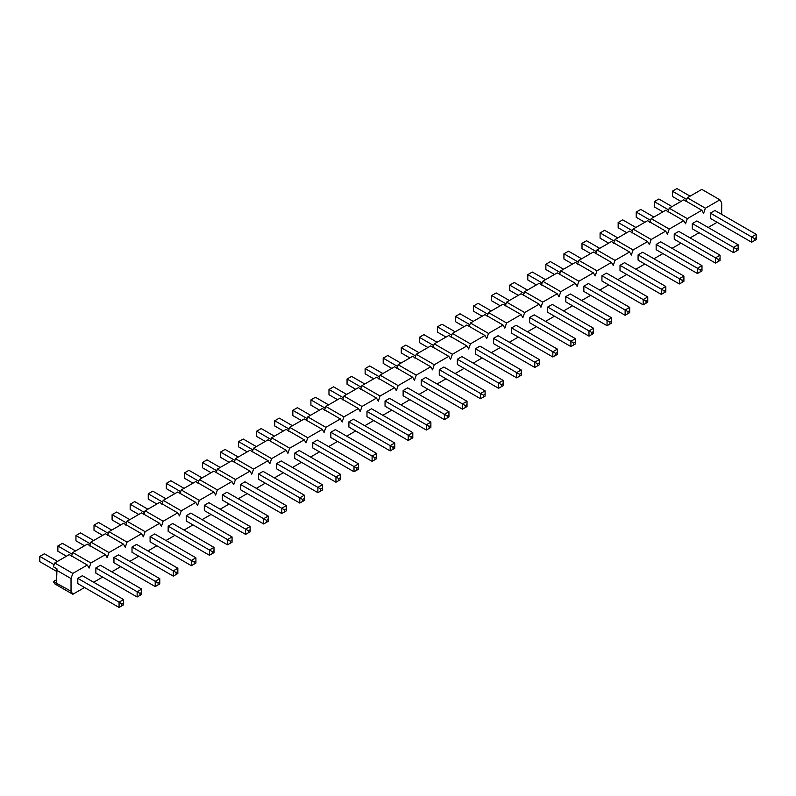 <?xml version="1.0" encoding="UTF-8"?>
<svg xmlns="http://www.w3.org/2000/svg" width="796" height="796" viewBox="0 0 796 796"><rect width="100%" height="100%" fill="white"/><g stroke="black" fill="none" stroke-linecap="round" stroke-linejoin="round"><path stroke-width="1.19" d="M676.928 188.562L690.092 196.164L676.928 188.562L672.381 191.199L672.381 196.453L680.988 201.428L672.381 196.453L672.381 191.199L686.729 199.478L672.381 191.199L676.928 188.562M714.927 210.502L756.2 234.332L714.927 210.502L710.38 213.129L751.643 236.959L710.38 213.129L714.927 210.502M754.489 238.601L754.489 240.571L756.2 239.586L756.2 237.616L754.489 238.601L756.2 237.616L756.2 234.332L751.643 236.959L756.2 234.332L756.2 239.586L751.643 242.223L751.643 236.959L754.489 238.601L751.643 236.959L751.643 242.223L710.38 218.393L751.643 242.223L754.489 240.571L754.489 238.601M756.2 239.586L751.643 242.223L756.2 239.586M658.859 199L672.023 206.602L658.859 199L654.302 201.627L654.302 206.89L662.919 211.855L654.302 206.89L654.302 201.627L668.65 209.915L654.302 201.627L658.859 199M696.858 220.94L738.131 244.77L696.858 220.94L692.301 223.567L733.574 247.397L692.301 223.567L696.858 220.94M736.419 249.039L736.419 251.009L738.131 250.024L738.131 248.054L736.419 249.039L738.131 248.054L738.131 244.77L733.574 247.397L738.131 244.77L738.131 250.024L733.574 252.65L733.574 247.397L736.419 249.039L733.574 247.397L733.574 252.65L692.301 228.83L733.574 252.65L736.419 251.009L736.419 249.039M738.131 250.024L733.574 252.65L738.131 250.024M640.78 209.438L653.944 217.039L640.78 209.438L636.233 212.064L636.233 217.328L644.84 222.293L636.233 217.328L636.233 212.064L650.581 220.353L636.233 212.064L640.78 209.438M678.779 231.377L720.052 255.198L678.779 231.377L674.232 234.004L715.495 257.834L674.232 234.004L678.779 231.377M718.34 259.476L718.34 261.446L720.052 260.461L720.052 258.491L718.34 259.476L720.052 258.491L720.052 255.198L715.495 257.834L720.052 255.198L720.052 260.461L715.495 263.088L715.495 257.834L718.34 259.476L715.495 257.834L715.495 263.088L674.232 239.258L715.495 263.088L718.34 261.446L718.34 259.476M720.052 260.461L715.495 263.088L720.052 260.461M622.711 219.865L635.875 227.467L622.711 219.865L618.154 222.502L618.154 227.756L626.77 232.731L618.154 227.756L618.154 222.502L632.512 230.78L618.154 222.502L622.711 219.865M660.71 241.805L701.982 265.635L660.71 241.805L656.153 244.442L697.425 268.262L656.153 244.442L660.71 241.805M700.271 269.904L700.271 271.884L701.982 270.889L701.982 268.919L700.271 269.904L701.982 268.919L701.982 265.635L697.425 268.262L701.982 265.635L701.982 270.889L697.425 273.525L697.425 268.262L700.271 269.904L697.425 268.262L697.425 273.525L656.153 249.695L697.425 273.525L700.271 271.884L700.271 269.904M701.982 270.889L697.425 273.525L701.982 270.889M604.642 230.303L617.805 237.904L604.642 230.303L600.085 232.929L600.085 238.193L608.691 243.168L600.085 238.193L600.085 232.929L614.432 241.218L600.085 232.929L604.642 230.303M642.631 252.242L683.903 276.073L642.631 252.242L638.084 254.869L679.356 278.7L638.084 254.869L642.631 252.242M682.202 280.341L682.202 282.311L683.903 281.326L683.903 279.356L682.202 280.341L683.903 279.356L683.903 276.073L679.356 278.7L683.903 276.073L683.903 281.326L679.356 283.953L679.356 278.7L682.202 280.341L679.356 278.7L679.356 283.953L638.084 260.133L679.356 283.953L682.202 282.311L682.202 280.341M683.903 281.326L679.356 283.953L683.903 281.326M586.562 240.74L599.726 248.342L586.562 240.74L582.005 243.367L582.005 248.631L590.622 253.596L582.005 248.631L582.005 243.367L596.363 251.655L582.005 243.367L586.562 240.74M624.562 262.68L665.834 286.5L624.562 262.68L620.004 265.307L661.277 289.137L620.004 265.307L624.562 262.68M664.123 290.779L664.123 292.749L665.834 291.764L665.834 289.794L664.123 290.779L665.834 289.794L665.834 286.5L661.277 289.137L665.834 286.5L665.834 291.764L661.277 294.391L661.277 289.137L664.123 290.779L661.277 289.137L661.277 294.391L620.004 270.56L661.277 294.391L664.123 292.749L664.123 290.779M665.834 291.764L661.277 294.391L665.834 291.764M568.493 251.178L581.657 258.77L568.493 251.178L563.936 253.805L563.936 259.058L572.543 264.033L563.936 259.058L563.936 253.805L578.284 262.093L563.936 253.805L568.493 251.178M606.492 273.108L647.755 296.938L606.492 273.108L601.935 275.744L643.208 299.565L601.935 275.744L606.492 273.108M646.053 301.216L646.053 303.186L647.755 302.201L647.755 300.221L646.053 301.216L647.755 300.221L647.755 296.938L643.208 299.565L647.755 296.938L647.755 302.201L643.208 304.828L643.208 299.565L646.053 301.216L643.208 299.565L643.208 304.828L601.935 280.998L643.208 304.828L646.053 303.186L646.053 301.216M647.755 302.201L643.208 304.828L647.755 302.201M550.414 261.605L563.578 269.207L550.414 261.605L545.867 264.242L545.867 269.496L554.474 274.471L545.867 269.496L545.867 264.242L560.215 272.521L545.867 264.242L550.414 261.605M588.413 283.545L629.686 307.375L588.413 283.545L583.856 286.172L625.129 310.002L583.856 286.172L588.413 283.545M627.974 311.644L627.974 313.614L629.686 312.629L629.686 310.659L627.974 311.644L629.686 310.659L629.686 307.375L625.129 310.002L629.686 307.375L629.686 312.629L625.129 315.266L625.129 310.002L627.974 311.644L625.129 310.002L625.129 315.266L583.856 291.435L625.129 315.266L627.974 313.614L627.974 311.644M629.686 312.629L625.129 315.266L629.686 312.629M532.345 272.043L545.509 279.645L532.345 272.043L527.788 274.67L527.788 279.933L536.395 284.898L527.788 279.933L527.788 274.67L542.136 282.958L527.788 274.67L532.345 272.043M570.344 293.983L611.607 317.813L570.344 293.983L565.787 296.61L607.059 320.44L565.787 296.61L570.344 293.983M609.905 322.082L609.905 324.052L611.607 323.067L611.607 321.096L609.905 322.082L611.607 321.096L611.607 317.813L607.059 320.44L611.607 317.813L611.607 323.067L607.059 325.693L607.059 320.44L609.905 322.082L607.059 320.44L607.059 325.693L565.787 301.873L607.059 325.693L609.905 324.052L609.905 322.082M611.607 323.067L607.059 325.693L611.607 323.067M514.266 282.48L527.43 290.082L514.266 282.48L509.719 285.107L509.719 290.371L518.325 295.336L509.719 290.371L509.719 285.107L524.067 293.396L509.719 285.107L514.266 282.48M552.265 304.42L593.537 328.241L552.265 304.42L547.708 307.047L588.98 330.877L547.708 307.047L552.265 304.42M591.826 332.519L591.826 334.489L593.537 333.504L593.537 331.534L591.826 332.519L593.537 331.534L593.537 328.241L588.98 330.877L593.537 328.241L593.537 333.504L588.98 336.131L588.98 330.877L591.826 332.519L588.98 330.877L588.98 336.131L547.708 312.301L588.98 336.131L591.826 334.489L591.826 332.519M593.537 333.504L588.98 336.131L593.537 333.504M496.197 292.918L509.36 300.51L496.197 292.918L491.639 295.545L491.639 300.798L500.256 305.773L491.639 300.798L491.639 295.545L505.987 303.823L491.639 295.545L496.197 292.918M534.196 314.848L575.468 338.678L534.196 314.848L529.638 317.485L570.911 341.305L529.638 317.485L534.196 314.848M573.757 342.947L573.757 344.927L575.468 343.932L575.468 341.962L573.757 342.947L575.468 341.962L575.468 338.678L570.911 341.305L575.468 338.678L575.468 343.932L570.911 346.568L570.911 341.305L573.757 342.947L570.911 341.305L570.911 346.568L529.638 322.738L570.911 346.568L573.757 344.927L573.757 342.947M575.468 343.932L570.911 346.568L575.468 343.932M478.117 303.346L491.281 310.947L478.117 303.346L473.57 305.972L473.57 311.236L482.177 316.211L473.57 311.236L473.57 305.972L487.918 314.261L473.57 305.972L478.117 303.346M516.116 325.285L557.389 349.116L516.116 325.285L511.569 327.912L552.832 351.742L511.569 327.912L516.116 325.285M555.678 353.384L555.678 355.354L557.389 354.369L557.389 352.399L555.678 353.384L557.389 352.399L557.389 349.116L552.832 351.742L557.389 349.116L557.389 354.369L552.832 356.996L552.832 351.742L555.678 353.384L552.832 351.742L552.832 356.996L511.569 333.176L552.832 356.996L555.678 355.354L555.678 353.384M557.389 354.369L552.832 356.996L557.389 354.369M460.048 313.783L473.212 321.385L460.048 313.783L455.491 316.41L455.491 321.674L464.108 326.639L455.491 321.674L455.491 316.41L469.839 324.698L455.491 316.41L460.048 313.783M498.047 335.723L539.32 359.543L498.047 335.723L493.49 338.35L534.763 362.18L493.49 338.35L498.047 335.723M537.608 363.822L537.608 365.792L539.32 364.807L539.32 362.837L537.608 363.822L539.32 362.837L539.32 359.543L534.763 362.18L539.32 359.543L539.32 364.807L534.763 367.434L534.763 362.18L537.608 363.822L534.763 362.18L534.763 367.434L493.49 343.603L534.763 367.434L537.608 365.792L537.608 363.822M539.32 364.807L534.763 367.434L539.32 364.807M441.979 324.221L455.143 331.813L441.979 324.221L437.422 326.848L437.422 332.101L446.029 337.076L437.422 332.101L437.422 326.848L451.77 335.136L437.422 326.848L441.979 324.221M479.968 346.151L521.241 369.981L479.968 346.151L475.421 348.787L516.684 372.608L475.421 348.787L479.968 346.151M519.539 374.259L519.539 376.229L521.241 375.244L521.241 373.264L519.539 374.259L521.241 373.264L521.241 369.981L516.684 372.608L521.241 369.981L521.241 375.244L516.684 377.871L516.684 372.608L519.539 374.259L516.684 372.608L516.684 377.871L475.421 354.041L516.684 377.871L519.539 376.229L519.539 374.259M521.241 375.244L516.684 377.871L521.241 375.244M423.9 334.648L437.064 342.25L423.9 334.648L419.343 337.285L419.343 342.539L427.959 347.514L419.343 342.539L419.343 337.285L433.701 345.564L419.343 337.285L423.9 334.648M461.899 356.588L503.171 380.418L461.899 356.588L457.342 359.215L498.614 383.045L457.342 359.215L461.899 356.588M501.46 384.687L501.46 386.657L503.171 385.672L503.171 383.702L501.46 384.687L503.171 383.702L503.171 380.418L498.614 383.045L503.171 380.418L503.171 385.672L498.614 388.309L498.614 383.045L501.46 384.687L498.614 383.045L498.614 388.309L457.342 364.478L498.614 388.309L501.46 386.657L501.46 384.687M503.171 385.672L498.614 388.309L503.171 385.672M405.831 345.086L418.995 352.688L405.831 345.086L401.274 347.713L401.274 352.976L409.88 357.941L401.274 352.976L401.274 347.713L415.621 356.001L401.274 347.713L405.831 345.086M443.82 367.026L485.092 390.856L443.82 367.026L439.273 369.652L480.545 393.483L439.273 369.652L443.82 367.026M483.391 395.124L483.391 397.095L485.092 396.11L485.092 394.139L483.391 395.124L485.092 394.139L485.092 390.856L480.545 393.483L485.092 390.856L485.092 396.11L480.545 398.736L480.545 393.483L483.391 395.124L480.545 393.483L480.545 398.736L439.273 374.916L480.545 398.736L483.391 397.095L483.391 395.124M485.092 396.11L480.545 398.736L485.092 396.11M387.751 355.523L400.915 363.125L387.751 355.523L383.204 358.15L383.204 363.414L391.811 368.379L383.204 363.414L383.204 358.15L397.552 366.439L383.204 358.15L387.751 355.523M425.751 377.463L467.023 401.284L425.751 377.463L421.193 380.09L462.466 403.92L421.193 380.09L425.751 377.463M465.312 405.562L465.312 407.532L467.023 406.547L467.023 404.577L465.312 405.562L467.023 404.577L467.023 401.284L462.466 403.92L467.023 401.284L467.023 406.547L462.466 409.174L462.466 403.92L465.312 405.562L462.466 403.92L462.466 409.174L421.193 385.344L462.466 409.174L465.312 407.532L465.312 405.562M467.023 406.547L462.466 409.174L467.023 406.547M369.682 365.961L382.846 373.553L369.682 365.961L365.125 368.588L365.125 373.841L373.732 378.816L365.125 373.841L365.125 368.588L379.473 376.866L365.125 368.588L369.682 365.961M407.681 387.891L448.944 411.721L407.681 387.891L403.124 390.528L444.397 414.348L403.124 390.528L407.681 387.891M447.243 415.99L447.243 417.97L448.944 416.985L448.944 415.005L447.243 415.99L448.944 415.005L448.944 411.721L444.397 414.348L448.944 411.721L448.944 416.985L444.397 419.611L444.397 414.348L447.243 415.99L444.397 414.348L444.397 419.611L403.124 395.781L444.397 419.611L447.243 417.97L447.243 415.99M448.944 416.985L444.397 419.611L448.944 416.985M351.603 376.389L364.767 383.99L351.603 376.389L347.056 379.015L347.056 384.279L355.663 389.254L347.056 384.279L347.056 379.015L361.404 387.304L347.056 379.015L351.603 376.389M389.602 398.328L430.875 422.159L389.602 398.328L385.045 400.955L426.318 424.785L385.045 400.955L389.602 398.328M429.163 426.427L429.163 428.397L430.875 427.412L430.875 425.442L429.163 426.427L430.875 425.442L430.875 422.159L426.318 424.785L430.875 422.159L430.875 427.412L426.318 430.039L426.318 424.785L429.163 426.427L426.318 424.785L426.318 430.039L385.045 406.219L426.318 430.039L429.163 428.397L429.163 426.427M430.875 427.412L426.318 430.039L430.875 427.412M333.534 386.826L346.698 394.428L333.534 386.826L328.977 389.453L328.977 394.716L337.584 399.682L328.977 394.716L328.977 389.453L343.325 397.741L328.977 389.453L333.534 386.826M371.533 408.766L412.796 432.586L371.533 408.766L366.976 411.393L408.249 435.223L366.976 411.393L371.533 408.766M411.094 436.865L411.094 438.835L412.796 437.85L412.796 435.88L411.094 436.865L412.796 435.88L412.796 432.586L408.249 435.223L412.796 432.586L412.796 437.85L408.249 440.477L408.249 435.223L411.094 436.865L408.249 435.223L408.249 440.477L366.976 416.646L408.249 440.477L411.094 438.835L411.094 436.865M412.796 437.85L408.249 440.477L412.796 437.85M315.455 397.264L328.619 404.865L315.455 397.264L310.908 399.89L310.908 405.144L319.514 410.119L310.908 405.144L310.908 399.89L325.256 408.179L310.908 399.89L315.455 397.264M353.454 419.194L394.726 443.024L353.454 419.194L348.907 421.83L390.169 445.651L348.907 421.83L353.454 419.194M393.015 447.302L393.015 449.272L394.726 448.287L394.726 446.307L393.015 447.302L394.726 446.307L394.726 443.024L390.169 445.651L394.726 443.024L394.726 448.287L390.169 450.914L390.169 445.651L393.015 447.302L390.169 445.651L390.169 450.914L348.907 427.084L390.169 450.914L393.015 449.272L393.015 447.302M394.726 448.287L390.169 450.914L394.726 448.287M297.386 407.691L310.549 415.293L297.386 407.691L292.829 410.328L292.829 415.582L301.445 420.557L292.829 415.582L292.829 410.328L307.176 418.606L292.829 410.328L297.386 407.691M335.385 429.631L376.657 453.461L335.385 429.631L330.828 432.258L372.1 456.088L330.828 432.258L335.385 429.631M374.946 457.73L374.946 459.7L376.657 458.715L376.657 456.745L374.946 457.73L376.657 456.745L376.657 453.461L372.1 456.088L376.657 453.461L376.657 458.715L372.1 461.352L372.1 456.088L374.946 457.73L372.1 456.088L372.1 461.352L330.828 437.521L372.1 461.352L374.946 459.7L374.946 457.73M376.657 458.715L372.1 461.352L376.657 458.715M279.316 418.129L292.48 425.731L279.316 418.129L274.759 420.756L274.759 426.019L283.366 430.984L274.759 426.019L274.759 420.756L289.107 429.044L274.759 420.756L279.316 418.129M317.305 440.069L358.578 463.899L317.305 440.069L312.758 442.695L354.021 466.526L312.758 442.695L317.305 440.069M356.877 468.167L356.877 470.137L358.578 469.152L358.578 467.182L356.877 468.167L358.578 467.182L358.578 463.899L354.021 466.526L358.578 463.899L358.578 469.152L354.021 471.779L354.021 466.526L356.877 468.167L354.021 466.526L354.021 471.779L312.758 447.959L354.021 471.779L356.877 470.137L356.877 468.167M358.578 469.152L354.021 471.779L358.578 469.152M261.237 428.566L274.401 436.168L261.237 428.566L256.68 431.193L256.68 436.457L265.297 441.422L256.68 436.457L256.68 431.193L271.038 439.482L256.68 431.193L261.237 428.566M299.236 450.506L340.509 474.326L299.236 450.506L294.679 453.133L335.952 476.963L294.679 453.133L299.236 450.506M338.798 478.605L338.798 480.575L340.509 479.59L340.509 477.62L338.798 478.605L340.509 477.62L340.509 474.326L335.952 476.963L340.509 474.326L340.509 479.59L335.952 482.217L335.952 476.963L338.798 478.605L335.952 476.963L335.952 482.217L294.679 458.387L335.952 482.217L338.798 480.575L338.798 478.605M340.509 479.59L335.952 482.217L340.509 479.59M243.168 439.004L256.332 446.596L243.168 439.004L238.611 441.631L238.611 446.884L247.218 451.859L238.611 446.884L238.611 441.631L252.959 449.909L238.611 441.631L243.168 439.004M281.157 460.934L322.43 484.764L281.157 460.934L276.61 463.57L317.883 487.391L276.61 463.57L281.157 460.934M320.728 489.033L320.728 491.013L322.43 490.028L322.43 488.048L320.728 489.033L322.43 488.048L322.43 484.764L317.883 487.391L322.43 484.764L322.43 490.028L317.883 492.654L317.883 487.391L320.728 489.033L317.883 487.391L317.883 492.654L276.61 468.824L317.883 492.654L320.728 491.013L320.728 489.033M322.43 490.028L317.883 492.654L322.43 490.028M225.089 449.432L238.253 457.033L225.089 449.432L220.532 452.068L220.532 457.322L229.149 462.297L220.532 457.322L220.532 452.068L234.89 460.347L220.532 452.068L225.089 449.432M263.088 471.371L304.361 495.202L263.088 471.371L258.531 473.998L299.803 497.828L258.531 473.998L263.088 471.371M302.649 499.47L302.649 501.44L304.361 500.455L304.361 498.485L302.649 499.47L304.361 498.485L304.361 495.202L299.803 497.828L304.361 495.202L304.361 500.455L299.803 503.082L299.803 497.828L302.649 499.47L299.803 497.828L299.803 503.082L258.531 479.262L299.803 503.082L302.649 501.44L302.649 499.47M304.361 500.455L299.803 503.082L304.361 500.455M207.02 459.869L220.184 467.471L207.02 459.869L202.463 462.496L202.463 467.759L211.069 472.725L202.463 467.759L202.463 462.496L216.811 470.784L202.463 462.496L207.02 459.869M245.019 481.809L286.281 505.629L245.019 481.809L240.462 484.436L281.734 508.266L240.462 484.436L245.019 481.809M284.58 509.908L284.58 511.878L286.281 510.893L286.281 508.923L284.58 509.908L286.281 508.923L286.281 505.629L281.734 508.266L286.281 505.629L286.281 510.893L281.734 513.519L281.734 508.266L284.58 509.908L281.734 508.266L281.734 513.519L240.462 489.689L281.734 513.519L284.58 511.878L284.58 509.908M286.281 510.893L281.734 513.519L286.281 510.893M188.941 470.307L202.104 477.908L188.941 470.307L184.393 472.933L184.393 478.187L193 483.162L184.393 478.187L184.393 472.933L198.741 481.222L184.393 472.933L188.941 470.307M226.94 492.236L268.212 516.067L226.94 492.236L222.382 494.873L263.655 518.693L222.382 494.873L226.94 492.236M266.501 520.345L266.501 522.315L268.212 521.33L268.212 519.35L266.501 520.345L268.212 519.35L268.212 516.067L263.655 518.693L268.212 516.067L268.212 521.33L263.655 523.957L263.655 518.693L266.501 520.345L263.655 518.693L263.655 523.957L222.382 500.127L263.655 523.957L266.501 522.315L266.501 520.345M268.212 521.33L263.655 523.957L268.212 521.33M170.871 480.734L184.035 488.336L170.871 480.734L166.314 483.371L166.314 488.625L174.921 493.6L166.314 488.625L166.314 483.371L180.662 491.649L166.314 483.371L170.871 480.734M208.87 502.674L250.133 526.504L208.87 502.674L204.313 505.301L245.586 529.131L204.313 505.301L208.87 502.674M248.432 530.773L248.432 532.743L250.133 531.758L250.133 529.788L248.432 530.773L250.133 529.788L250.133 526.504L245.586 529.131L250.133 526.504L250.133 531.758L245.586 534.395L245.586 529.131L248.432 530.773L245.586 529.131L245.586 534.395L204.313 510.564L245.586 534.395L248.432 532.743L248.432 530.773M250.133 531.758L245.586 534.395L250.133 531.758M152.792 491.172L165.956 498.774L152.792 491.172L148.245 493.799L148.245 499.062L156.852 504.027L148.245 499.062L148.245 493.799L162.593 502.087L148.245 493.799L152.792 491.172M190.791 513.112L232.064 536.942L190.791 513.112L186.244 515.738L227.507 539.569L186.244 515.738L190.791 513.112M230.352 541.21L230.352 543.18L232.064 542.195L232.064 540.225L230.352 541.21L232.064 540.225L232.064 536.942L227.507 539.569L232.064 536.942L232.064 542.195L227.507 544.822L227.507 539.569L230.352 541.21L227.507 539.569L227.507 544.822L186.244 521.002L227.507 544.822L230.352 543.18L230.352 541.21M232.064 542.195L227.507 544.822L232.064 542.195M134.723 501.609L147.887 509.211L134.723 501.609L130.166 504.236L130.166 509.5L138.783 514.465L130.166 509.5L130.166 504.236L144.514 512.524L130.166 504.236L134.723 501.609M172.722 523.549L213.995 547.369L172.722 523.549L168.165 526.176L209.438 550.006L168.165 526.176L172.722 523.549M212.283 551.648L212.283 553.618L213.995 552.633L213.995 550.663L212.283 551.648L213.995 550.663L213.995 547.369L209.438 550.006L213.995 547.369L213.995 552.633L209.438 555.26L209.438 550.006L212.283 551.648L209.438 550.006L209.438 555.26L168.165 531.43L209.438 555.26L212.283 553.618L212.283 551.648M213.995 552.633L209.438 555.26L213.995 552.633M116.644 512.047L129.808 519.639L116.644 512.047L112.097 514.674L112.097 519.927L120.703 524.902L112.097 519.927L112.097 514.674L126.445 522.952L112.097 514.674L116.644 512.047M154.643 533.977L195.916 557.807L154.643 533.977L150.096 536.613L191.358 560.434L150.096 536.613L154.643 533.977M194.204 562.075L194.204 564.056L195.916 563.07L195.916 561.09L194.204 562.075L195.916 561.09L195.916 557.807L191.358 560.434L195.916 557.807L195.916 563.07L191.358 565.697L191.358 560.434L194.204 562.075L191.358 560.434L191.358 565.697L150.096 541.867L191.358 565.697L194.204 564.056L194.204 562.075M195.916 563.07L191.358 565.697L195.916 563.07M98.575 522.475L111.739 530.076L98.575 522.475L94.018 525.111L94.018 530.365L102.634 535.34L94.018 530.365L94.018 525.111L108.375 533.39L94.018 525.111L98.575 522.475M136.574 544.414L177.846 568.245L136.574 544.414L132.017 547.041L173.289 570.871L132.017 547.041L136.574 544.414M176.135 572.513L176.135 574.483L177.846 573.498L177.846 571.528L176.135 572.513L177.846 571.528L177.846 568.245L173.289 570.871L177.846 568.245L177.846 573.498L173.289 576.135L173.289 570.871L176.135 572.513L173.289 570.871L173.289 576.135L132.017 552.305L173.289 576.135L176.135 574.483L176.135 572.513M177.846 573.498L173.289 576.135L177.846 573.498M80.505 532.912L93.669 540.514L80.505 532.912L75.948 535.539L75.948 540.802L84.555 545.767L75.948 540.802L75.948 535.539L90.296 543.827L75.948 535.539L80.505 532.912M118.495 554.852L159.767 578.672L118.495 554.852L113.947 557.479L155.22 581.309L113.947 557.479L118.495 554.852M158.066 582.951L158.066 584.921L159.767 583.936L159.767 581.966L158.066 582.951L159.767 581.966L159.767 578.672L155.22 581.309L159.767 578.672L159.767 583.936L155.22 586.562L155.22 581.309L158.066 582.951L155.22 581.309L155.22 586.562L113.947 562.742L155.22 586.562L158.066 584.921L158.066 582.951M159.767 583.936L155.22 586.562L159.767 583.936M62.426 543.35L75.59 550.951L62.426 543.35L57.869 545.976L57.869 551.23L66.486 556.205L57.869 551.23L57.869 545.976L72.227 554.265L57.869 545.976L62.426 543.35M100.425 565.279L141.698 589.11L100.425 565.279L95.868 567.916L137.141 591.736L95.868 567.916L100.425 565.279M139.987 593.388L139.987 595.358L141.698 594.373L141.698 592.403L139.987 593.388L141.698 592.403L141.698 589.11L137.141 591.736L141.698 589.11L141.698 594.373L137.141 597L137.141 591.736L139.987 593.388L137.141 591.736L137.141 597L95.868 573.17L137.141 597L139.987 595.358L139.987 593.388M141.698 594.373L137.141 597L141.698 594.373M44.357 553.777L57.521 561.379L44.357 553.777L39.8 556.414L39.8 561.668L56.526 571.319L39.8 561.668L39.8 556.414L54.148 564.692L39.8 556.414L44.357 553.777M82.356 575.717L123.619 599.547L82.356 575.717L77.799 578.344L119.072 602.174L77.799 578.344L82.356 575.717M121.917 603.816L121.917 605.796L123.619 604.801L123.619 602.831L121.917 603.816L123.619 602.831L123.619 599.547L119.072 602.174L123.619 599.547L123.619 604.801L119.072 607.438L119.072 602.174L121.917 603.816L119.072 602.174L119.072 607.438L77.799 583.607L119.072 607.438L121.917 605.796L121.917 603.816M123.619 604.801L119.072 607.438L123.619 604.801M71.033 578.553L71.033 591.209L72.814 594.284L84.555 587.508L72.814 594.284L71.033 591.209L71.033 578.553L56.526 570.175L56.984 568.841L56.526 582.831L56.526 570.175L71.033 578.553L72.814 573.418L71.033 578.553M93.669 582.254L102.634 577.07L93.669 582.254M111.739 571.817L120.703 566.643L111.739 571.817M129.818 561.379L138.783 556.205L129.818 561.379M147.887 550.951L156.852 545.767L147.887 550.951M165.956 540.514L174.921 535.34L165.956 540.514M184.035 530.076L193 524.902L184.035 530.076M202.104 519.639L211.069 514.465L202.104 519.639M220.184 509.211L229.149 504.027L220.184 509.211M238.253 498.774L247.218 493.6L238.253 498.774M256.332 488.336L265.297 483.162L256.332 488.336M274.401 477.908L283.366 472.725L274.401 477.908M292.48 467.471L301.445 462.297L292.48 467.471M310.549 457.033L319.514 451.859L310.549 457.033M328.619 446.596L337.584 441.422L328.619 446.596M346.698 436.168L355.663 430.984L346.698 436.168M364.767 425.731L373.732 420.557L364.767 425.731M382.846 415.293L391.811 410.119L382.846 415.293M400.915 404.865L409.88 399.682L400.915 404.865M418.995 394.428L427.959 389.254L418.995 394.428M437.064 383.99L446.029 378.816L437.064 383.99M455.143 373.553L464.108 368.379L455.143 373.553M473.212 363.125L482.177 357.941L473.212 363.125M491.281 352.688L500.256 347.514L491.281 352.688M509.36 342.25L518.325 337.076L509.36 342.25M527.43 331.813L536.395 326.639L527.43 331.813M545.509 321.385L554.474 316.211L545.509 321.385M563.578 310.947L572.543 305.773L563.578 310.947M581.657 300.51L590.622 295.336L581.657 300.51M599.726 290.082L608.691 284.898L599.726 290.082M617.805 279.645L626.77 274.471L617.805 279.645M635.875 269.207L644.84 264.033L635.875 269.207M653.944 258.77L662.919 253.596L653.944 258.77M672.023 248.342L680.988 243.168L672.023 248.342M690.092 237.904L699.057 232.731L690.092 237.904M708.171 227.467L717.136 222.293L708.171 227.467M721.693 214.403L721.693 202.9L719.912 199.826L705.395 208.204L703.614 213.338L701.833 210.253L687.316 218.641L685.545 223.775L683.764 220.691L669.247 229.069L667.466 234.203L665.685 231.129L651.178 239.506L649.397 244.641L647.616 241.556L633.099 249.944L631.318 255.078L629.546 251.994L615.029 260.372L613.248 265.516L611.467 262.431L596.95 270.809L595.169 275.943L593.398 272.869L578.881 281.247L577.1 286.381L575.319 283.296L560.802 291.684L559.031 296.818L557.25 293.734L542.733 302.112L540.952 307.246L539.171 304.171L524.654 312.549L522.882 317.684L521.101 314.609L506.584 322.987L504.803 328.121L503.022 325.037L488.515 333.425L486.734 338.559L484.953 335.474L470.436 343.852L468.655 348.986L466.884 345.912L452.367 354.29L450.586 359.424L448.805 356.339L434.288 364.727L432.507 369.861L430.736 366.777L416.218 375.155L414.437 380.289L412.656 377.214L398.139 385.592L396.368 390.727L394.587 387.652L380.07 396.03L378.289 401.164L376.508 398.08L361.991 406.467L360.22 411.602L358.439 408.517L343.922 416.895L342.141 422.029L340.36 418.955L325.853 427.333L324.072 432.467L322.29 429.382L307.773 437.77L305.992 442.904L304.211 439.82L289.704 448.198L287.923 453.332L286.142 450.257L271.625 458.635L269.844 463.769L268.073 460.695L253.556 469.073L251.775 474.207L249.994 471.123L235.477 479.51L233.696 484.645L231.925 481.56L217.407 489.938L215.626 495.072L213.845 491.998L199.328 500.376L197.557 505.51L195.776 502.425L181.259 510.813L179.478 515.947L177.697 512.863L163.18 521.241L161.409 526.385L159.628 523.3L145.111 531.678L143.33 536.812L141.549 533.738L127.042 542.116L125.261 547.25L123.479 544.165L108.962 552.553L107.181 557.688L105.41 554.603L90.893 562.981L89.112 568.115L87.331 565.041L72.814 573.418L54.745 562.981L69.262 554.603L87.331 565.041L89.112 568.115L90.893 562.981L72.814 552.553L87.331 544.165L105.41 554.603L107.181 557.688L108.962 552.553L90.893 542.116L105.41 533.738L123.479 544.165L125.261 547.25L127.042 542.116L108.962 531.678L123.479 523.3L141.549 533.738L143.33 536.812L145.111 531.678L127.042 521.241L141.549 512.863L159.628 523.3L161.409 526.385L163.18 521.241L145.111 510.813L159.628 502.425L177.697 512.863L179.478 515.947L181.259 510.813L163.18 500.376L177.697 491.998L195.776 502.425L197.557 505.51L199.328 500.376L181.259 489.938L195.776 481.56L213.845 491.998L215.626 495.072L217.407 489.938L199.328 479.51L213.845 471.123L231.925 481.56L233.696 484.645L235.477 479.51L217.407 469.073L231.925 460.695L249.994 471.123L251.775 474.207L253.556 469.073L235.477 458.635L249.994 450.257L268.073 460.695L269.844 463.769L271.625 458.635L253.556 448.198L268.073 439.82L286.142 450.257L287.923 453.332L289.704 448.198L271.625 437.77L286.142 429.382L304.211 439.82L305.992 442.904L307.773 437.77L289.704 427.333L304.211 418.955L322.29 429.382L324.072 432.467L325.853 427.333L307.773 416.895L322.29 408.517L340.36 418.955L342.141 422.029L343.922 416.895L325.853 406.467L340.36 398.08L358.439 408.517L360.22 411.602L361.991 406.467L343.922 396.03L358.439 387.652L376.508 398.08L378.289 401.164L380.07 396.03L361.991 385.592L376.508 377.214L394.587 387.652L396.368 390.727L398.139 385.592L380.07 375.155L394.587 366.777L412.656 377.214L414.437 380.289L416.218 375.155L398.139 364.727L412.656 356.339L430.736 366.777L432.507 369.861L434.288 364.727L416.218 354.29L430.736 345.912L448.805 356.339L450.586 359.424L452.367 354.29L434.288 343.852L448.805 335.474L466.884 345.912L468.655 348.986L470.436 343.852L452.367 333.425L466.884 325.037L484.953 335.474L486.734 338.559L488.515 333.425L470.436 322.987L484.953 314.609L503.022 325.037L504.803 328.121L506.584 322.987L488.515 312.549L503.022 304.171L521.101 314.609L522.882 317.684L524.654 312.549L506.584 302.112L521.101 293.734L539.171 304.171L540.952 307.246L542.733 302.112L524.654 291.684L539.171 283.296L557.25 293.734L559.031 296.818L560.802 291.684L542.733 281.247L557.25 272.869L575.319 283.296L577.1 286.381L578.881 281.247L560.802 270.809L575.319 262.431L593.398 272.869L595.169 275.943L596.95 270.809L578.881 260.372L593.398 251.994L611.467 262.431L613.248 265.516L615.029 260.372L596.95 249.944L611.467 241.556L629.546 251.994L631.318 255.078L633.099 249.944L615.029 239.506L629.546 231.129L647.616 241.556L649.397 244.641L651.178 239.506L633.099 229.069L647.616 220.691L665.685 231.129L667.466 234.203L669.247 229.069L651.178 218.641L665.685 210.253L683.764 220.691L685.545 223.775L687.316 218.641L669.247 208.204L683.764 199.826L701.833 210.253L703.614 213.338L705.395 208.204L687.316 197.766L701.833 189.388L719.912 199.826L721.693 202.9L721.693 214.403M95.868 573.17L95.868 567.916L95.868 573.17M132.017 552.305L132.017 547.041L132.017 552.305M168.165 531.43L168.165 526.176L168.165 531.43M204.313 510.564L204.313 505.301L204.313 510.564M240.462 489.689L240.462 484.436L240.462 489.689M276.61 468.824L276.61 463.57L276.61 468.824M312.758 447.959L312.758 442.695L312.758 447.959M348.907 427.084L348.907 421.83L348.907 427.084M385.045 406.219L385.045 400.955L385.045 406.219M421.193 385.344L421.193 380.09L421.193 385.344M457.342 364.478L457.342 359.215L457.342 364.478M493.49 343.603L493.49 338.35L493.49 343.603M529.638 322.738L529.638 317.485L529.638 322.738M565.787 301.873L565.787 296.61L565.787 301.873M601.935 280.998L601.935 275.744L601.935 280.998M638.084 260.133L638.084 254.869L638.084 260.133M674.232 239.258L674.232 234.004L674.232 239.258M710.38 218.393L710.38 213.129L710.38 218.393M692.301 228.83L692.301 223.567L692.301 228.83M656.153 249.695L656.153 244.442L656.153 249.695M620.004 270.56L620.004 265.307L620.004 270.56M583.856 291.435L583.856 286.172L583.856 291.435M547.708 312.301L547.708 307.047L547.708 312.301M511.569 333.176L511.569 327.912L511.569 333.176M475.421 354.041L475.421 348.787L475.421 354.041M439.273 374.916L439.273 369.652L439.273 374.916M403.124 395.781L403.124 390.528L403.124 395.781M366.976 416.646L366.976 411.393L366.976 416.646M330.828 437.521L330.828 432.258L330.828 437.521M294.679 458.387L294.679 453.133L294.679 458.387M258.531 479.262L258.531 473.998L258.531 479.262M222.382 500.127L222.382 494.873L222.382 500.127M186.244 521.002L186.244 515.738L186.244 521.002M150.096 541.867L150.096 536.613L150.096 541.867M113.947 562.742L113.947 557.479L113.947 562.742M77.799 583.607L77.799 578.344L77.799 583.607M56.984 583.627L71.033 591.209L53.422 581.577L56.526 579.787L53.422 581.577L54.745 583.856L53.422 581.577L56.984 583.627M686.003 201.567L687.316 197.766L686.003 201.567M667.934 212.005L669.247 208.204L667.934 212.005M649.854 222.442L651.178 218.641L649.854 222.442M631.785 232.87L633.099 229.069L631.785 232.87M613.706 243.307L615.029 239.506L613.706 243.307M595.637 253.745L596.95 249.944L595.637 253.745M577.558 264.173L578.881 260.372L577.558 264.173M559.488 274.61L560.802 270.809L559.488 274.61M541.419 285.048L542.733 281.247L541.419 285.048M523.34 295.485L524.654 291.684L523.34 295.485M505.271 305.913L506.584 302.112L505.271 305.913M487.192 316.35L488.515 312.549L487.192 316.35M469.123 326.788L470.436 322.987L469.123 326.788M451.043 337.215L452.367 333.425L451.043 337.215M432.974 347.653L434.288 343.852L432.974 347.653M414.895 358.091L416.218 354.29L414.895 358.091M396.826 368.528L398.139 364.727L396.826 368.528M378.757 378.956L380.07 375.155L378.757 378.956M360.678 389.393L361.991 385.592L360.678 389.393M342.608 399.831L343.922 396.03L342.608 399.831M324.529 410.258L325.853 406.467L324.529 410.258M306.46 420.696L307.773 416.895L306.46 420.696M288.381 431.134L289.704 427.333L288.381 431.134M270.312 441.571L271.625 437.77L270.312 441.571M252.232 451.999L253.556 448.198L252.232 451.999M234.163 462.436L235.477 458.635L234.163 462.436M216.094 472.874L217.407 469.073L216.094 472.874M198.015 483.301L199.328 479.51L198.015 483.301M179.946 493.739L181.259 489.938L179.946 493.739M161.867 504.176L163.18 500.376L161.867 504.176M143.797 514.614L145.111 510.813L143.797 514.614M125.718 525.042L127.042 521.241L125.718 525.042M107.649 535.479L108.962 531.678L107.649 535.479M89.57 545.917L90.893 542.116L89.57 545.917M71.501 556.344L72.814 552.553L71.501 556.344M53.422 566.782L54.745 562.981L53.422 566.782L56.984 568.841L53.422 566.782M54.745 583.856L72.814 594.284L54.745 583.856M69.262 554.603L54.745 562.981L72.814 573.418L87.331 565.041L69.262 554.603M87.331 544.165L72.814 552.553L90.893 562.981L105.41 554.603L87.331 544.165M105.41 533.738L90.893 542.116L108.962 552.553L123.479 544.165L105.41 533.738M123.479 523.3L108.962 531.678L127.042 542.116L141.549 533.738L123.479 523.3M141.549 512.863L127.042 521.241L145.111 531.678L159.628 523.3L141.549 512.863M159.628 502.425L145.111 510.813L163.18 521.241L177.697 512.863L159.628 502.425M177.697 491.998L163.18 500.376L181.259 510.813L195.776 502.425L177.697 491.998M195.776 481.56L181.259 489.938L199.328 500.376L213.845 491.998L195.776 481.56M213.845 471.123L199.328 479.51L217.407 489.938L231.925 481.56L213.845 471.123M231.925 460.695L217.407 469.073L235.477 479.51L249.994 471.123L231.925 460.695M249.994 450.257L235.477 458.635L253.556 469.073L268.073 460.695L249.994 450.257M268.073 439.82L253.556 448.198L271.625 458.635L286.142 450.257L268.073 439.82M286.142 429.382L271.625 437.77L289.704 448.198L304.211 439.82L286.142 429.382M304.211 418.955L289.704 427.333L307.773 437.77L322.29 429.382L304.211 418.955M322.29 408.517L307.773 416.895L325.853 427.333L340.36 418.955L322.29 408.517M340.36 398.08L325.853 406.467L343.922 416.895L358.439 408.517L340.36 398.08M358.439 387.652L343.922 396.03L361.991 406.467L376.508 398.08L358.439 387.652M376.508 377.214L361.991 385.592L380.07 396.03L394.587 387.652L376.508 377.214M394.587 366.777L380.07 375.155L398.139 385.592L412.656 377.214L394.587 366.777M412.656 356.339L398.139 364.727L416.218 375.155L430.736 366.777L412.656 356.339M430.736 345.912L416.218 354.29L434.288 364.727L448.805 356.339L430.736 345.912M448.805 335.474L434.288 343.852L452.367 354.29L466.884 345.912L448.805 335.474M466.884 325.037L452.367 333.425L470.436 343.852L484.953 335.474L466.884 325.037M484.953 314.609L470.436 322.987L488.515 333.425L503.022 325.037L484.953 314.609M503.022 304.171L488.515 312.549L506.584 322.987L521.101 314.609L503.022 304.171M521.101 293.734L506.584 302.112L524.654 312.549L539.171 304.171L521.101 293.734M539.171 283.296L524.654 291.684L542.733 302.112L557.25 293.734L539.171 283.296M557.25 272.869L542.733 281.247L560.802 291.684L575.319 283.296L557.25 272.869M575.319 262.431L560.802 270.809L578.881 281.247L593.398 272.869L575.319 262.431M593.398 251.994L578.881 260.372L596.95 270.809L611.467 262.431L593.398 251.994M611.467 241.556L596.95 249.944L615.029 260.372L629.546 251.994L611.467 241.556M629.546 231.129L615.029 239.506L633.099 249.944L647.616 241.556L629.546 231.129M647.616 220.691L633.099 229.069L651.178 239.506L665.685 231.129L647.616 220.691M665.685 210.253L651.178 218.641L669.247 229.069L683.764 220.691L665.685 210.253M683.764 199.826L669.247 208.204L687.316 218.641L701.833 210.253L683.764 199.826M701.833 189.388L687.316 197.766L705.395 208.204L719.912 199.826L701.833 189.388"/></g></svg>
